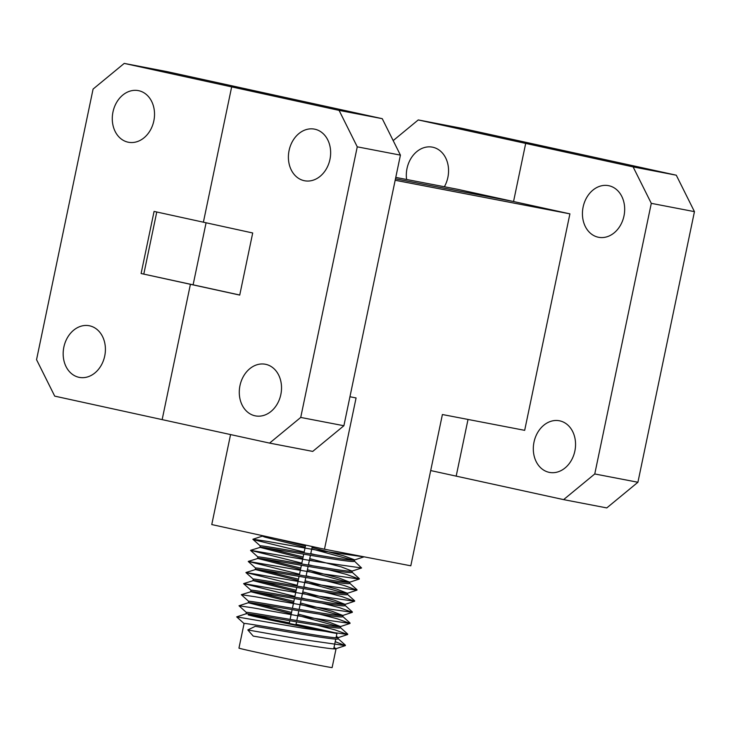 <?xml version="1.0" encoding="UTF-8"?>
<svg xmlns="http://www.w3.org/2000/svg" width="731" height="731" viewBox="0 0 731 731"><rect width="100%" height="100%" fill="white"/><g stroke="black" fill="none" stroke-linecap="round" stroke-linejoin="round"><path stroke-width="1.1" d="M559.809 420.864A26.289 20.907 100.9 0 1 574.913 450.799A26.289 20.907 100.9 0 1 549.474 472.409A26.289 20.907 100.9 0 1 549.054 472.317A26.289 20.907 100.9 0 1 533.95 442.383A26.289 20.907 100.9 0 1 559.398 420.773A26.289 20.907 100.9 0 1 559.809 420.864M608.932 185.738A26.289 20.907 100.9 0 1 624.036 215.672A26.289 20.907 100.9 0 1 598.588 237.283A26.289 20.907 100.9 0 1 598.177 237.2A26.289 20.907 100.9 0 1 583.073 207.257A26.289 20.907 100.9 0 1 608.512 185.656A26.289 20.907 100.9 0 1 608.932 185.738M265.782 364.34A26.289 20.907 100.9 0 1 280.887 394.274A26.289 20.907 100.9 0 1 255.439 415.884A26.289 20.907 100.9 0 1 255.028 415.802A26.289 20.907 100.9 0 1 239.923 385.858A26.289 20.907 100.9 0 1 265.362 364.257A26.289 20.907 100.9 0 1 265.782 364.34M314.897 129.213A26.289 20.907 100.9 0 1 330.001 159.157A26.289 20.907 100.9 0 1 304.562 180.758A26.289 20.907 100.9 0 1 304.151 180.676A26.289 20.907 100.9 0 1 289.037 150.741A26.289 20.907 100.9 0 1 314.485 129.131A26.289 20.907 100.9 0 1 314.897 129.213M349.939 396.75L356.079 397.938L324.482 549.209L211.762 524.566L230.567 434.57M324.482 549.209L410.804 565.803L442.401 414.523L524.675 430.34L569.906 213.854L395.169 180.265M124.224 63.405L93.084 89.072L36.55 359.679L54.715 396.129L269.584 443.105L300.724 417.438L343.89 425.734L400.424 155.127L357.258 146.83L339.093 110.381L382.249 118.678L167.39 71.702L124.224 63.405L339.093 110.381M300.724 417.438L357.258 146.83M569.906 213.854L513.546 201.528L395.462 178.83L513.546 201.528L457.195 189.21L395.763 177.405M231.663 86.898L274.819 95.194L231.663 86.898L203.392 222.197L231.663 86.898M694.45 211.643L651.294 203.346L633.119 166.906L676.285 175.202L694.45 211.643L637.916 482.259L606.776 507.917L563.61 499.62L430.696 470.563M141.101 273.522L190.416 284.304L162.154 419.612L190.416 284.304L239.731 295.086L252.707 232.979L154.077 211.414L141.101 273.522L193.112 284.825L190.416 284.304L193.112 284.825L206.078 222.791L193.112 284.825L239.741 295.022M633.119 166.906L525.69 143.413L568.846 151.71L676.285 175.202M343.89 425.734L312.74 451.402L269.584 443.105M418.26 119.93L525.69 143.413L513.546 201.528L525.69 143.413L568.846 151.71L461.416 128.227L418.26 119.93L393.177 140.599M468.023 419.448L456.181 476.137L468.023 419.448M651.294 203.346L594.76 473.962L637.916 482.259M563.61 499.62L594.76 473.962M382.249 118.678L400.424 155.127M406.61 179.488A26.289 20.907 100.9 0 1 432.396 147.15A26.289 20.907 100.9 0 1 432.816 147.233A26.289 20.907 100.9 0 1 444.366 186.743M128.035 142.17A26.289 20.907 -79.1 0 0 128.446 142.253A26.289 20.907 -79.1 0 0 153.885 120.652A26.289 20.907 -79.1 0 0 138.78 90.708A26.289 20.907 -79.1 0 0 138.369 90.626A26.289 20.907 -79.1 0 0 112.921 112.236A26.289 20.907 -79.1 0 0 128.035 142.17M78.911 377.297A26.289 20.907 -79.1 0 0 79.323 377.379A26.289 20.907 -79.1 0 0 104.771 355.769A26.289 20.907 -79.1 0 0 89.657 325.834A26.289 20.907 -79.1 0 0 89.246 325.743A26.289 20.907 -79.1 0 0 63.807 347.353A26.289 20.907 -79.1 0 0 78.911 377.297M143.806 274.043L156.763 212.008M296.018 624.283A45.322 0.557 -168.2 0 1 336.945 633.402A45.322 0.557 -168.2 0 1 336.817 633.412A45.322 0.557 -168.2 0 1 290.801 624.329A45.322 0.557 -168.2 0 1 248.211 614.862M253.008 614.506L272.106 619.358M336.351 636.262L338.188 637.642L347.682 634.517L302.424 628.084L236.698 616.873L244.117 623.616M334.03 647.355L335.922 648.717C334.962 650.389 277.826 640.228 253.228 636.098L247.818 629.948L255.265 626.339C279.863 630.469 337 640.63 337.969 638.958L338.407 637.469M244.081 623.552L238.955 648.114A47.588 0.585 11.8 0 0 283.674 658.055A47.588 0.585 11.8 0 0 331.984 667.595A47.588 0.585 11.8 0 0 332.121 667.577L336.096 648.561M275.56 538.509L305.448 545.92M312.055 547.556L343.707 555.843L354.626 559.836M302.853 558.338L260.135 547.373C253.218 544.723 352.351 563.583 354.179 561.317L354.608 559.937M352.644 560.101L311.771 548.89M305.165 547.245L264.878 537.102L262.338 536.161L265.709 536.362M266.916 547.967L303.127 557.004M309.734 558.648L341.386 566.936L352.095 571.094L361.58 567.969L316.322 561.545L250.596 550.333L301.848 563.135M300.532 569.431L257.815 558.466C250.907 555.816 350.039 574.676 351.867 572.41L352.315 570.929M314.138 561.161L309.46 559.983M264.595 559.051L300.816 568.097M307.413 569.741L339.065 578.029L349.774 582.187L359.259 579.062L314.01 572.629L248.284 561.417L299.536 574.228M298.221 580.524L255.503 569.55C248.586 566.909 347.718 585.759 349.546 583.502L349.994 582.022M348.002 582.287L307.139 571.066M262.283 570.143L298.495 579.19M305.101 580.825L336.753 589.113L347.463 593.28L356.947 590.155L311.689 583.722L245.963 572.51L297.215 585.312M295.9 591.607L253.182 580.642C246.265 577.993 345.407 596.852 347.234 594.595L347.682 593.106M345.69 593.371L304.818 582.159M259.962 581.236L296.183 590.282M302.78 591.918L334.433 600.206L345.142 604.373L354.626 601.238L309.377 594.815L243.651 583.603L294.904 596.405M293.588 602.7L250.87 591.735C243.953 589.085 343.086 607.945 344.913 605.679L345.361 604.199M343.369 604.464L302.506 593.252M257.65 592.329L293.862 601.366M300.468 603.011L332.121 611.299L342.821 615.456L352.315 612.331L307.057 605.908L254.772 596.679L241.331 594.696L248.75 601.439M291.267 613.793L248.549 602.828C241.632 600.178 340.774 619.038 342.601 616.772L343.049 615.292M341.057 615.557L300.185 604.345M255.329 603.413L291.55 612.459M298.147 614.104L329.8 622.392L340.509 626.549L349.994 623.424L304.736 616.991L252.46 607.772L239.01 605.78L246.438 612.532M246.237 613.912C239.32 611.271 338.453 630.122 340.28 627.865L340.728 626.385M338.736 626.65L297.873 615.429M260.41 546.039C253.502 543.389 352.634 562.249 354.462 559.992L363.892 556.876L318.643 550.452L266.358 541.223L252.917 539.24L255.887 540.282L304.169 552.042M260.135 547.373L250.596 550.333M352.141 571.075C350.313 573.342 251.181 554.482 258.098 557.132M257.815 558.466L248.284 561.417M349.829 582.168C348.002 584.425 248.86 565.575 255.777 568.215M255.503 569.55L245.963 572.51M347.508 593.261C345.681 595.518 246.548 576.668 253.465 579.308M253.182 580.642L243.651 583.603M345.196 604.354C343.369 606.611 244.227 587.751 251.144 590.401M250.87 591.735L241.331 594.696M342.876 615.438C341.048 617.704 241.915 598.844 248.832 601.494M248.439 602.7L239.01 605.78M340.564 626.531C338.727 628.788 239.594 609.937 246.511 612.578M289.823 620.72L289.257 623.433L295.9 624.831L296.53 621.862M338.243 637.624C336.415 639.881 237.283 621.03 244.2 623.671M335.922 648.717L345.361 645.61L300.103 639.177L247.818 629.948M310.776 553.641L315.545 554.811M354.206 560.915L361.58 567.969M308.464 564.734L313.224 565.904M329.078 569.86L346.512 574.42L359.259 579.062M306.143 575.827L310.903 576.987M326.766 580.953L344.191 585.504L356.947 590.155M303.831 586.92L308.592 588.08M324.445 592.046L341.88 596.597L354.626 601.238M301.51 598.004L306.271 599.173M322.133 603.139L339.559 607.689L352.315 612.331M319.812 614.223L337.238 618.782L349.994 623.424M317.501 625.316L334.926 629.866L347.682 634.517M335.218 641.681L345.361 645.61M248.348 614.844A45.322 0.557 -168.2 0 1 289.366 622.894M262.447 535.649L262.338 536.161M260.3 545.92L260.026 547.254M257.988 557.013L257.705 558.338M255.667 568.097L255.393 569.431M253.355 579.19L253.072 580.524M251.035 590.282L250.76 591.617M248.714 601.375L248.449 602.673M246.402 612.459L246.128 613.766M305.622 545.088L303.995 552.846M303.721 554.18L301.684 563.939M301.4 565.273L299.363 575.032M299.089 576.357L297.051 586.116M296.768 587.45L294.73 597.209M294.456 598.543L292.418 608.302M292.135 609.636L290.097 619.395M312.265 546.541L310.702 553.988M310.428 555.322L308.391 565.081M308.107 566.415L306.07 576.165M305.796 577.499L303.758 587.258M303.475 588.592L301.437 598.351M301.163 599.685L299.125 609.444M298.842 610.778L296.804 620.528M260.337 545.984L252.899 539.323M258.025 557.077L250.578 550.416M255.704 568.17L248.266 561.499M253.392 579.254L245.945 572.592M251.071 590.346L243.633 583.685M337.987 638.547L345.434 645.217M246.183 613.748L236.698 616.873M340.308 627.463L347.755 634.124M342.629 616.37L350.067 623.031M344.941 605.277L352.388 611.948M347.262 594.184L354.699 600.855M349.573 583.1L357.02 589.762M351.894 572.007L359.332 578.669M262.402 536.115L252.917 539.24M336.945 633.402L336.041 637.715M335.767 639.049L333.729 648.808"/></g></svg>
